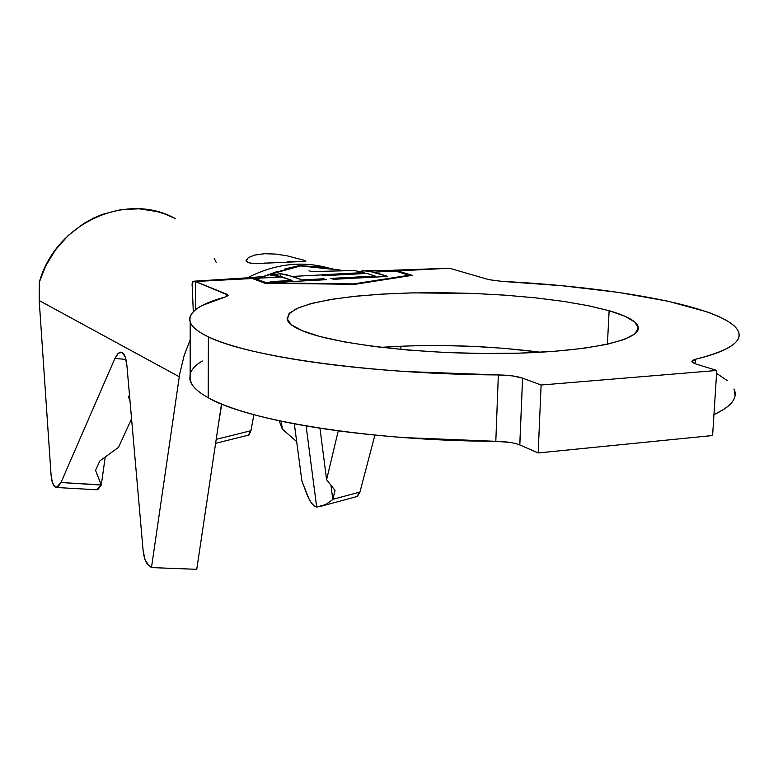 <?xml version="1.0" encoding="UTF-8"?>
<svg xmlns="http://www.w3.org/2000/svg" width="778" height="778" viewBox="0 0 778 778"><rect width="100%" height="100%" fill="white"/><g stroke="black" fill="none" stroke-linecap="round" stroke-linejoin="round"><path stroke-width="1.17" d="M270.841 262.915L264.267 263.12M303.342 260.056L303.323 261.437L303.342 260.056L305.949 261.145L304.013 261.437L254.902 263.635L248.299 262.721L246.072 260.873L248.338 257.606L254.766 255.048L264.374 253.725L275.675 254.075L286.965 255.787L303.342 260.056L286.965 255.787L275.675 254.075L264.374 253.725L254.766 255.048L248.221 257.683M56.541 487.495L96.647 489.77L101.286 485.064L105.225 456.997L101.286 485.064L60.985 482.516L56.463 487.485L54.82 486.853C52.787 484.957 51.523 480.785 51.027 474.356L52.34 482.311L54.82 486.853L57.922 486.95L60.985 482.516L114.92 358.425L118.46 353.105L122.146 352.522L125.18 356.859L126.872 365.232L143.045 549.793L144.883 559.236L148.199 564.857L151.477 567.59L148.199 564.857C145.505 562.358 143.784 557.34 143.045 549.793L126.872 365.232C125.968 356.791 123.906 352.434 120.687 352.152L121.368 352.21M302.234 330.718C293.676 327.149 288.735 323.58 287.413 320.021L288.628 314.108L296.467 308.642L310.315 303.799L329.415 299.724L352.911 296.515L379.927 294.24L409.52 292.956L440.756 292.674L472.684 293.403L504.368 295.115L534.817 297.779L563.087 301.329L588.168 305.676L609.125 310.704L607.414 344.246L609.125 310.704L588.547 305.744L563.943 301.456L536.246 297.925L506.371 295.261L475.261 293.501L412.972 292.868L383.612 294.016L356.635 296.126L332.916 299.151L313.33 303.021L298.694 307.66L289.737 312.921L287.082 318.659L291.186 324.669L302.234 330.718L320.118 336.553L344.382 341.912L374.16 346.502L408.217 350.081L444.977 352.463L482.681 353.494L519.432 353.134L553.421 351.393L583.062 348.398L607.064 344.323L624.53 339.383L634.974 333.84L638.31 327.966L634.751 321.995L624.792 316.179L609.125 310.704C625.23 315.323 634.751 320.254 637.668 325.515C645.409 339.014 592.068 351.919 508.773 353.387C425.644 354.963 334.083 344.343 302.234 330.718M540.554 352.24C487.184 345.451 433.988 343.818 380.967 347.338L411.513 345.821L442.167 345.529L473.413 346.385L504.319 348.349L540.564 352.24M208.387 336.845C197.875 331.817 191.816 326.867 190.211 321.975C187.897 312.27 199.713 303.897 225.639 296.875L228.11 295.582L226.777 294.22L226.768 296.506L226.777 294.22L195.404 281.49L228.129 295.193L225.639 296.875L202.426 305.365C196.474 308.428 192.584 311.686 190.775 315.119C188.976 318.552 189.501 322.111 192.351 325.778C195.229 329.444 200.568 333.13 208.387 336.845L208.193 397.704L208.387 336.845C247.171 356.519 371.709 374.335 498.338 374.938L405.25 371.514C374.588 369.462 346.142 366.662 319.923 363.112C293.783 359.562 271.221 355.517 252.257 350.995C233.381 346.473 218.754 341.756 208.387 336.845M190.153 373.926L190.143 380.413C191.738 386.112 197.758 391.879 208.193 397.704C246.694 420.548 370.202 440.951 495.81 441.311L498.338 374.938C508.715 375.113 516.796 376.173 522.573 378.127L541.109 385.022L716.781 370.474L696.213 364.114L716.781 370.474L712.599 435.524L716.781 370.474L541.109 385.022L538.172 452.942L541.109 385.022L522.573 378.127L512.196 375.862L498.338 374.938L495.81 441.311L403.471 437.576C373.061 435.262 344.849 432.082 318.834 428.017C292.907 423.952 270.54 419.303 251.722 414.081C232.992 408.868 218.482 403.403 208.193 397.704C200.432 393.396 195.122 389.107 192.273 384.838L189.871 379.304L190.153 373.917M364.279 272.563L354.311 270.55L311.501 271.58L308.983 270.734L311.501 271.58L354.311 270.55L364.279 272.563L321.081 274.809L364.279 272.563L364.26 273.564L364.279 272.563M248.532 277.697L254.707 278.388L282.278 276.949L270.306 275.227L280.226 273.691L292.295 276.433L321.372 274.916L323.677 275.694L366.973 273.428L375.132 276.054L330.825 278.407L333.48 279.312L387.629 276.414L367.586 270.734L361.186 271.123L363.773 270.734L374.218 272.154L395.516 271.036L389.097 270.336L367.469 270.725M340.336 270.063L300.522 265.95L272.261 273.759L281.373 270.686M321.372 274.916L323.677 275.694L366.973 273.428L375.132 276.054L330.825 278.407L333.48 279.312L387.629 276.414L374.218 272.154L395.516 271.036L409.092 275.237L353.669 283.902L266.669 282.852L254.707 278.388L282.278 276.949L292.081 280.469L270.248 281.626L272.747 282.55L326.342 279.691L323.706 278.787L302.195 279.924L292.295 276.433L321.372 274.916M196.756 569.321L151.477 567.59L196.756 569.321L221.487 403.986L196.756 569.321M218.521 423.816L221.749 404.103L218.521 423.816M279.185 420.762L282.317 429.086L281.266 421.209L282.317 429.086L296.69 441.622L282.317 429.086L279.185 420.762M120.687 352.152L117.702 353.834L114.92 358.425L125.948 359.417L114.92 358.425L60.985 482.516L101.198 484.85L95.558 470.369L101.286 485.064L98.125 489.274L96.18 489.741M301.893 480.999L309.012 498.99L311.57 503.133L314.205 505.924L316.695 507.13L306.104 425.936L316.695 507.13L325.865 504.455L332.799 499.525L330.981 485.278L332.799 499.525L335.036 490.422L326.585 479.705L338.265 430.837L326.585 479.705L319.972 428.192L326.585 479.705L335.036 490.422L332.799 499.525L325.865 504.455L316.695 507.13C313.184 506.196 309.868 501.771 306.726 493.836L301.893 480.999L294.327 423.806L301.893 480.999M131.57 418.807L118.509 447.379L99.817 460.916L118.509 447.379L131.57 418.807M391.548 270.267L397.743 270.919L412.116 275.363L354.904 284.32L264.928 283.231L252.315 278.514L193.829 281.179L192.254 282.968L192.467 288.025C191.738 284.077 192.098 281.811 193.576 281.228L195.404 281.49L195.356 309.848L195.404 281.49L252.315 278.514L264.928 283.231L354.904 284.32L412.116 275.363L397.743 270.919L449.48 268.225L488.895 279.662L449.48 268.225L393.542 270.199M695.406 359.29L695.133 363.754L695.406 359.29L692.653 360.292L691.837 361.498L693.052 362.811L696.213 364.114L691.934 361.789L695.406 359.29C729.511 350.674 743.68 341.114 737.923 330.582C724.97 306.833 616.05 287.072 501.839 281.364L562.319 285.759L618.559 292.411L667.592 301.135L706.21 311.618C717.063 315.382 725.359 319.311 731.087 323.424C736.795 327.528 739.45 331.691 739.051 335.892C738.614 340.103 734.782 344.207 727.566 348.194C720.292 352.191 709.575 355.886 695.406 359.29M713.941 414.645C731.427 406.456 738.128 397.898 734.043 388.961L735.093 395.156C734.617 400.067 730.766 404.861 723.55 409.529L713.941 414.645M509.697 442.371L495.81 441.311C506.108 441.486 514.112 442.701 519.83 444.958L538.172 452.942L712.599 435.524L538.172 452.942L519.83 444.958L522.573 378.127L519.772 444.928M190.707 372.409C192.506 368.393 196.367 364.581 202.29 360.982M716.587 373.401L727.333 380.617M488.895 279.662L501.839 281.364L488.895 279.662M252.315 278.514L246.393 277.882L194.276 281.189M261.145 277.279L299.433 265.58L333.091 268.984M397.743 270.919L449.48 268.225M330.815 268.653C303.235 260.445 275.529 263.46 247.705 277.707C275.431 263.499 303.06 260.455 330.582 268.575M401.166 349.458L400.456 346.22L401.166 349.458M190.192 339.782L184.201 355.303L179.679 374.062L151.477 567.59L179.679 374.062L184.201 355.303L190.192 339.782M175.099 218.501C126.376 191.164 55.287 223.276 39.27 282.356L39.192 300.541L179.261 376.766L39.192 300.541L51.027 474.356L39.192 300.541L39.27 282.356L45.445 266.446L55.539 249.757L68.396 235.306L83.645 223.568L94.012 217.869L102.706 214.271L120.765 209.69L139.058 208.805L156.923 211.538L165.481 214.242L175.128 218.501M264.967 263.343L254.902 263.635L248.299 262.721L246.033 260.494L246.383 259.414M305.783 261L303.965 261.437M321.382 506.138L356.625 496.636L359.942 492.036L374.899 435.087L359.942 492.036L357.384 496.286L356.343 496.714M215.603 443.334L248.289 435.155L250.934 430.701L253.891 414.684L250.934 430.701L249.125 434.688L247.997 435.223M216.167 262.361L214.213 258.238M130.033 401.263L128.564 397.072L129.479 395.029L128.564 397.072L130.033 401.263M95.558 470.369L99.817 460.916L95.558 470.369M359.942 492.036L332.848 499.32L359.942 492.036M250.934 430.701L216.196 439.356L250.934 430.701M284.874 268.945L299.433 265.58L299.423 266.105L299.433 265.58L320.624 267.146L332.974 268.964M261.136 277.279L277.551 271.386M395.516 271.036L409.092 275.237L353.659 284.301L266.669 283.25L254.707 278.388M259.891 277.629L272.261 273.759M284.456 269.703L287.86 268.702M319.972 267.243L322.082 267.486M330.456 268.604L331.165 268.702M409.092 275.237L409.072 275.83L409.092 275.237M297.76 261.447L287.724 261.748M361.186 271.123L361.167 271.668L361.186 271.123M375.113 277.085L375.132 276.054L375.113 277.085M276.258 275.354L292.081 280.469L292.071 281.519L292.081 280.469L270.248 281.626L272.747 282.55L326.342 279.691L323.706 278.787L323.687 279.827L323.706 278.787L302.195 279.924L302.175 280.984L302.195 279.924L286.207 274.605L280.226 273.691L270.306 275.227M280.197 276.268L280.226 273.691L280.197 276.268M190.211 321.995L190.143 380.413M262.847 276.618L250.798 277.532M193.294 311.715L192.147 283.844"/></g></svg>
